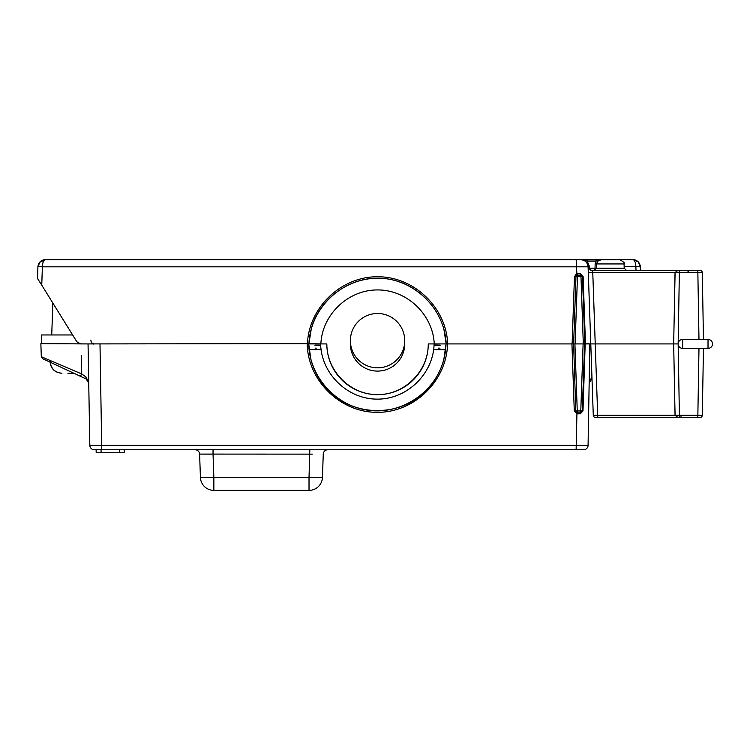 <?xml version="1.0" encoding="UTF-8"?>
<svg xmlns="http://www.w3.org/2000/svg" width="750" height="750" viewBox="0 0 750 750"><rect width="100%" height="100%" fill="white"/><g stroke="black" fill="none" stroke-linecap="round" stroke-linejoin="round"><path stroke-width="1.12" d="M326.841 343.922L326.841 343.922A50.719 50.709 -0 0 0 377.55 394.631A50.719 50.709 -0 0 0 428.269 343.922L434.241 343.922C432.984 314.587 406.913 289.753 377.55 289.941C348.197 289.753 322.125 314.587 320.869 343.922L326.841 343.922C326.634 371.072 350.419 394.866 377.55 394.669C404.691 394.866 428.475 371.072 428.269 343.922L446.184 343.922C444.872 308.316 413.306 278.044 377.681 278.203C342.066 277.913 310.387 308.062 308.934 343.659L311.203 329.081C319.622 297.206 352.303 274.875 385.059 278.616C417.844 282.075 444.891 310.969 446.184 343.922L443.859 329.081M320.869 343.922L308.934 343.659L311.25 329.081M440.906 343.922L434.091 343.922C433.481 373.716 407.166 399.328 377.362 399.122C347.559 399.328 321.244 373.716 320.634 343.922L310.022 343.922M47.297 359.269L41.306 356.709L40.856 343.659L88.05 343.922L89.822 445.359L588.075 445.359L589.837 343.922L586.838 343.659M313.622 343.922L308.691 343.922C309.309 360.478 315.019 375.028 325.828 387.591C351.469 418.209 403.256 418.209 428.897 387.591C439.706 375.028 445.425 360.478 446.044 343.922L572.119 343.922L574.462 276.656L576.403 273.966L577.331 273.778L580.462 273.788L583.125 276.675L585.469 343.922L573.638 343.922L575.953 276.656L577.453 276.656L575.1 343.922L573.638 343.922M580.322 413.812L580.781 412.35A1.491 1.491 0 0 0 582.272 410.916L584.606 343.922L585.188 343.922L582.984 410.925L580.322 413.812L577.191 413.822L574.275 410.944L577.256 410.916L574.922 343.922L572.119 343.922M589.837 343.922L590.784 343.922L593.278 415.312L675.047 415.275L673.669 343.922L585.469 343.922M588.141 268.2L588.075 266.456M588.291 272.644L592.772 272.569L592.566 270.628A4.481 3.966 178 0 1 588.094 266.822A7.472 7.472 0 0 0 580.631 259.613C585.028 260.044 587.512 262.444 588.094 266.822L42.384 266.822C42.619 262.425 43.613 260.025 45.375 259.613L580.631 259.613C585.028 260.044 587.512 262.444 588.094 266.822L593.278 415.312A2.241 2.241 0 0 0 595.519 417.469L679.397 417.469L677.953 417.469L679.397 417.469L679.397 415.266L702.291 415.266L703.462 348.394M703.462 339.441L702.291 272.569L675.094 272.559L673.669 343.922L678.15 343.922L679.397 415.266L675.094 415.275L674.391 385.012M588.694 268.228L595.041 268.2L595.153 263.934L596.025 261.056L587.212 261.056L587.212 259.613L580.631 259.613C585.028 260.044 587.512 262.444 588.094 266.822C587.512 262.444 585.028 260.044 580.631 259.613L587.212 261.056L580.631 259.613L601.444 259.613L597.619 261.262L596.606 263.7L596.475 268.2L594.497 270.366L595.041 268.2L624.206 268.2L626.447 270.366M587.212 261.056L589.584 266.822L589.772 269.428M589.575 266.616L588.141 266.831M443.888 359.128L446.044 343.922L443.934 359.119C435.844 391.519 402.722 414.366 369.562 410.419C336.366 406.772 309.253 377.044 308.681 343.659L80.681 343.922L76.875 341.794L41.747 285.159L52.847 303.056L51.731 334.959M624.206 268.2L624.056 263.934L596.587 263.934L597.619 261.262L600.197 259.744L619.575 259.613L596.025 259.613L632.897 259.613L638.044 261.666L632.897 259.613C637.247 260.006 639.731 262.369 640.359 266.691L638.044 261.666M576.928 275.316L576.15 259.613L91.059 259.613M37.509 278.278L37.912 266.766L39.647 262.284L45.375 259.613L50.109 259.613M78.487 259.613L82.247 259.613M592.519 270.366A4.481 4.481 0 0 1 588.056 266.334A4.481 4.481 0 0 0 592.519 270.366L700.05 270.366A2.241 2.241 0 0 1 702.291 272.569A2.241 2.241 0 0 0 700.05 270.366M700.05 417.469A2.241 2.241 0 0 0 702.291 415.266A2.241 2.241 0 0 1 700.05 417.469L679.397 417.469M598.453 417.469L595.519 417.469A2.241 2.241 0 0 1 593.278 415.312A2.241 2.241 0 0 0 595.519 417.469M708.019 348.394L682.631 348.394A4.481 4.481 0 0 1 678.15 343.922A4.481 4.481 0 0 1 682.631 339.441L708.019 339.441A4.481 4.481 0 0 1 712.5 343.922A4.481 4.481 0 0 1 708.019 348.394A4.481 4.481 0 0 0 712.5 343.922A4.481 4.481 0 0 0 708.019 339.441L708.019 348.394M37.912 266.822L37.5 278.531L37.922 266.616L39.712 262.209L45.375 259.613C41.025 260.006 38.541 262.369 37.912 266.691L42.384 266.822L41.747 285.159L37.734 278.85M640.481 270.366L640.359 266.822L640.481 270.366M90.862 340.087C91.087 342.591 92.213 343.866 94.247 343.922L93.431 344.062M350.381 340.659L350.381 343.922A27.178 27.169 -0 0 0 377.55 371.091A27.178 27.169 -0 0 0 404.728 343.922L404.728 340.659A27.178 27.169 -0 0 0 377.55 313.491A27.178 27.169 -0 0 0 350.381 340.659A27.178 27.169 -0 0 0 377.55 367.828A27.178 27.169 -0 0 0 404.728 340.659M583.312 343.922L580.969 276.656L582.459 276.656L584.812 343.922M577.331 273.778L577.453 275.222A1.491 1.491 0 0 0 575.953 276.656A1.491 1.491 0 0 1 577.453 275.222L580.969 275.222A1.491 0.506 90 0 1 580.462 273.788M41.353 343.659L41.653 334.959L72.628 334.959M310.228 343.659L308.934 343.659M640.359 266.822L635.878 266.691L640.359 266.822M37.997 279.113L37.5 278.494L37.997 279.113M37.5 278.531L37.95 279.028L37.5 278.531M624.15 266.691L635.878 266.691C635.634 262.369 634.641 260.006 632.897 259.613M37.922 266.616L40.181 261.703L45.375 259.613C45.263 259.125 43.528 259.828 40.181 261.703M675.094 272.559L677.953 270.366L675.094 272.559L592.772 272.569L597.759 417.469M675.047 415.284L677.953 417.469L675.094 415.275M601.444 259.613L596.025 261.056L596.025 259.613M583.125 276.675L582.459 276.656A1.491 1.491 0 0 0 580.969 275.222A1.491 1.491 0 0 1 582.459 276.656L582.403 276.309M582.188 275.85L581.438 275.297M575.953 276.656L574.462 276.656M581.747 411.994L577.256 412.35A1.491 1.491 0 0 1 575.766 410.916L573.619 343.659M595.041 268.2L594.497 270.366L596.475 268.2M445.641 349.631L434.513 349.631M320.597 349.631L309.075 349.631M583.594 449.766A4.481 4.481 0 0 0 588.075 445.359A4.481 4.481 0 0 1 583.594 449.766L94.303 449.766L101.025 449.766L101.128 452.747L119.588 452.747L119.691 449.766M104.447 449.766L97.003 449.766L104.447 449.766M312.319 454.134L213.038 454.088L213.853 477.413L309.019 477.413L309.019 490.388L213.853 490.388A13.444 13.444 0 0 1 200.419 477.413L199.612 454.088L210.553 454.134M327.741 449.766A4.481 4.481 0 0 0 323.259 454.088L322.444 477.413A13.444 13.444 0 0 1 309.019 490.388M592.003 378.853L590.737 379.613L591.75 378.966L589.163 382.95L591.778 377.062A2.241 0.863 65 0 1 591.966 377.709M81.487 355.603L81.712 373.95L41.306 356.709L81.712 373.95L86.109 377.062L88.734 382.95L86.147 378.966L42.6 358.669L41.306 356.709L42.6 358.669M213.038 449.766L213.038 454.088L199.612 454.088A4.481 4.481 0 0 0 195.131 449.766M213.853 490.388L213.853 477.413A13.444 0.469 178 0 1 200.419 477.413M309.834 449.766L309.019 477.413A13.444 0.469 2 0 0 322.444 477.413M89.822 445.359A4.481 4.481 0 0 0 94.303 449.766A4.481 4.481 0 0 1 89.822 445.359M589.163 382.941L590.728 379.631L589.2 382.444A4.481 4.481 0 0 1 589.35 381.75A4.481 4.481 0 0 0 589.2 382.444A4.481 4.481 0 0 1 589.341 381.759L589.359 381.713M589.894 380.569L589.641 381.009A4.481 4.481 0 0 1 589.894 380.569A4.481 4.481 0 0 0 589.641 381A4.481 4.481 0 0 1 589.894 380.578L590.691 379.659M591.253 379.237L590.737 379.613L591.253 379.237M589.641 381L589.163 382.95A4.481 4.481 0 0 1 590.737 379.613M88.697 382.444A4.481 4.481 0 0 0 88.547 381.759A4.481 4.481 0 0 1 88.697 382.444A4.481 4.481 0 0 0 88.547 381.759M87.159 379.622L88.247 381.009A4.481 4.481 0 0 0 88.003 380.578L87.994 380.569A4.481 4.481 0 0 1 88.247 381A4.481 4.481 0 0 0 87.994 380.569L87.169 379.631M86.109 377.062A2.241 0.863 115 0 0 86.147 378.966L86.634 379.237M88.509 381.656L88.734 382.95A4.481 4.481 0 0 0 87.15 379.613A2.241 1.894 130.4 0 1 87.066 379.528A2.241 1.894 130.4 0 0 87.15 379.613M81.712 373.95A2.241 1.134 115 0 1 79.575 375.909M101.128 452.747L96.206 452.747L96.103 449.766M119.588 452.747L124.162 452.747L124.266 449.766M119.634 452.747L119.737 449.766M580.828 410.869L580.781 412.35A1.491 1.491 0 0 0 582.272 410.916L580.781 410.916L583.116 343.922M577.191 413.822L577.209 410.869M576.122 449.766L576.966 412.322M67.884 373.247L73.819 373.247L67.884 373.247M438.113 343.95L434.091 343.95M577.397 276.703L581.016 276.703M698.981 339.441L697.819 270.366M679.397 270.366L678.15 343.922M307.425 343.922C308.766 307.491 341.1 276.525 377.55 276.759C414.009 276.525 446.334 307.491 447.684 343.922M697.819 417.469L698.981 348.394M314.981 345.356L320.681 345.356M434.428 345.356L440.128 345.356M636.009 270.366L635.887 266.737M682.631 348.394L682.631 339.441M595.153 263.934L596.587 263.934M580.969 276.656L580.969 275.222M577.453 275.222L577.453 276.656M574.275 410.944L571.931 343.922M447.534 343.922C446.85 380.822 414.272 412.584 377.362 412.331C340.453 412.584 307.875 380.822 307.191 343.922M99.994 343.922L101.766 449.766M440.138 345.122L434.428 345.122M320.681 345.122L314.972 345.122M315.131 348.159L316.266 348.159M438.469 348.159L439.978 348.159M577.256 410.916L580.781 410.916M582.984 410.925L582.272 410.916M94.191 343.912L92.634 343.453M44.119 259.716L40.228 261.666C43.247 259.838 44.953 259.153 45.375 259.613L45.15 259.613M640.228 265.659L638.55 262.2M635.513 260.091L633.975 259.688M674.391 302.822L675.047 272.559M688.791 272.569L688.312 271.228M687.863 270.806L686.512 270.366M687.628 271.003L689.194 270.366M680.925 416.822L682.509 417.469M624.056 263.934C625.378 263.447 623.888 262.013 619.575 259.613M308.681 343.659L310.8 358.978M87.394 379.838L87.984 380.559M86.597 379.209L88.734 382.95M589.547 381.206L589.163 382.856M446.044 343.922C445.378 360.459 439.669 375.009 428.897 387.581M308.691 343.922C309.347 360.459 315.066 375.009 325.828 387.581M50.006 361.481C50.709 368.625 54.628 372.544 61.762 373.247M50.184 361.481C50.888 368.625 54.806 372.544 61.95 373.247"/></g></svg>
